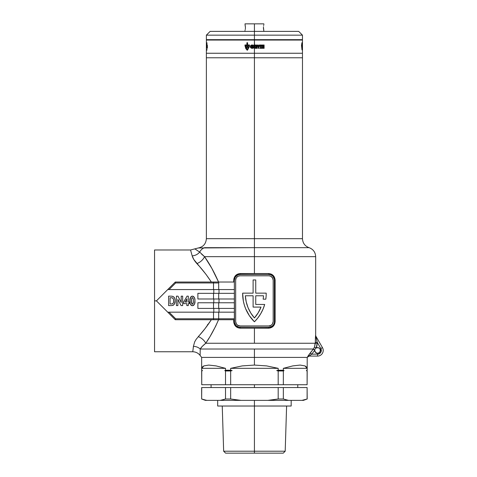 <?xml version="1.0" encoding="UTF-8"?>
<svg xmlns="http://www.w3.org/2000/svg" width="477" height="477" viewBox="0 0 477 477"><rect width="100%" height="100%" fill="white"/><g stroke="black" fill="none" stroke-linecap="round" stroke-linejoin="round"><path stroke-width="0.72" d="M320.329 350.983L320.383 350.434A2.826 2.826 0 0 1 317.557 353.26A2.826 2.826 0 0 1 314.731 350.434L315.208 352.002L317.002 353.207L318.636 353.046L320.168 351.513L320.288 349.707L319.566 348.443L318.308 347.709L316.173 347.966L316.949 345.664L317.211 342.295L320.818 348.55L322.452 347.608L315.863 336.19A1.884 1.878 150 0 1 315.613 335.248L315.673 335.355A1.884 1.884 0 0 0 315.923 336.297A1.884 1.884 0 0 1 315.673 335.355L315.673 256.662L254.426 256.662L315.673 256.662L254.426 256.662L254.426 273.548L268.623 273.548L271.103 274.042L274.001 276.445L275.122 280.142L275.122 321.599L274.615 324.151L273.196 326.286L269.893 328.069L254.426 328.194L254.426 343.249L315.339 343.249L315.351 340.244M207.662 324.318L207.9 324.891L207.662 324.318M261.682 327.252L240.009 327.252A5.652 5.652 0 0 1 234.356 321.599L234.356 280.142L235.31 277L237.844 274.919L240.009 274.49L268.843 274.49L271.008 274.919L272.838 276.141L274.388 279.039L274.388 322.702L273.542 324.742L271.985 326.304L268.843 327.252L238.905 327.144L236.014 325.6L234.463 322.702L234.356 280.142L233.73 280.142L233.73 282.026L233.861 278.842L235.656 275.462L238.959 273.673L254.426 273.548L254.426 247.67L309.078 247.67L204.609 247.67A9.421 8.592 90 0 0 199.678 252.083L204.55 256.662A9.421 6.123 -37.5 0 1 196.876 263.566C201.789 268.7 206.613 274.853 211.341 282.026L206.01 274.37L193.823 259.506L192.171 255.845L190.538 249.99L190.615 250.365L190.538 249.99L197.961 248.052C203.142 247.062 205.945 243.938 206.374 238.685L254.426 238.685L254.426 57.771L302.478 57.771L254.426 57.771L254.426 238.685L206.374 238.685L254.426 238.685L254.426 247.67L309.078 247.67L254.426 247.67L254.426 256.662L204.55 256.662L201.634 254.187M315.673 256.662C315.428 252.232 313.228 249.232 309.078 247.67C304.922 246.108 302.728 243.109 302.478 238.685L254.426 238.685L302.478 238.685L254.426 238.685L254.426 247.67L199.291 247.957M198.605 248.01L198.939 247.986M255.744 304.451L264.693 304.451A39.573 39.573 0 0 1 254.426 321.79A39.573 39.573 0 0 1 242.65 293.146L253.108 293.146L253.108 279.951L255.744 279.951L255.744 293.146L266.202 293.146A39.573 39.573 0 0 1 265.814 299.174L263.149 299.174A36.938 36.938 0 0 0 263.507 295.782L255.744 295.782L255.744 304.451L264.693 304.451L262.988 309.245L260.68 313.783L257.813 317.986L254.426 321.79L249.358 315.673L245.619 308.667L244.296 304.916L243.348 301.059L242.65 293.146L253.108 293.146L253.108 279.951L255.744 279.951L255.744 293.146L266.202 293.146A39.573 39.573 0 0 1 265.814 299.174L263.149 299.174A36.938 36.938 0 0 0 263.507 295.782L255.744 295.782L255.744 304.451L255.744 295.782L263.507 295.782A36.938 36.938 0 0 1 263.149 299.174M167.737 312.179L169.073 312.179L167.737 312.179L156.432 300.874L175.28 319.715L167.737 312.179L175.28 319.715L219.211 319.715A0.942 0.519 -90 0 1 218.693 318.773L218.693 312.179L218.693 318.773L213.517 318.773L213.517 312.179L234.356 312.179L169.073 312.179L213.517 312.179L213.517 318.773L175.667 318.773L169.073 312.179L167.737 312.179L156.432 300.874L154.548 300.874L154.548 249.99L154.548 300.874L156.432 300.874L175.28 282.026L167.737 289.563L169.073 289.563L167.737 289.563L175.28 282.026L213.517 282.026L175.28 282.026M307.605 356.724L313.341 349.027L254.426 349.027L254.426 357.404L307.194 357.404L254.426 357.404L254.426 349.027L200.221 349.027L200.113 355.293M308.774 354.954L308.017 356.045M318.535 354.071L311.684 354.202L310.205 353.046L313.252 349.14L314.731 350.297A2.826 2.826 0 0 1 314.742 350.172A2.826 2.826 0 0 0 314.731 350.434A2.826 2.826 0 0 1 314.731 350.297L311.684 354.202L309.066 356.086L317.557 356.086A5.652 5.652 0 0 0 322.452 347.608L315.863 336.19L317.211 342.295L320.818 348.55L321.2 351.412L320.222 353.099L318.535 354.071L311.684 354.202L314.731 350.297L313.252 349.14L309.71 353.695M315.494 336.148L315.673 335.355M315.553 335.468L315.613 335.248A1.884 1.878 -30 0 0 315.863 336.19L315.923 336.297M315.351 340.137L315.446 337.036M195.713 249.435L199.678 252.083A9.421 8.282 -13.9 0 1 192.171 255.845C189.941 248.07 189.941 248.07 192.171 255.845C192.803 258.152 194.372 260.722 196.876 263.566A9.421 6.123 142.5 0 0 204.55 256.662L211.83 268.348L218.561 282.026L225.865 282.026M214.155 319.715L218.561 319.715L215.676 326.202L210.578 335.546M209.117 337.96L206.231 342.522M218.561 319.715C214.704 328.635 210.44 336.482 205.76 343.249L202.242 346.421L200.221 349.027L313.341 349.027L314.468 347.184L315.339 343.249L205.76 343.249L254.426 343.249L254.426 328.194L240.229 328.194L237.749 327.699L234.851 325.296L233.861 322.911L233.73 319.715L233.73 321.599L234.356 321.599L233.73 321.599C234.141 325.636 236.306 327.83 240.229 328.194L240.009 327.252L247.169 327.252M154.548 351.752L154.548 300.874L154.548 351.752L192.66 351.752L192.946 350.386L192.66 351.746C195.701 351.823 198.182 353.034 200.101 355.401L201.658 357.404L307.194 357.404L254.426 357.404L254.426 365.072L266.637 365.901L278.186 368.333L278.186 370.224L283.344 370.224L283.344 368.333L292.777 365.901L300.122 365.072L304.988 365.901L307.11 368.333L307.194 370.224L306.556 370.504M213.797 289.563L213.797 293.331L213.797 289.563M213.797 298.99L213.797 302.758L213.797 298.99M213.797 308.41L213.797 312.179L213.797 308.41M167.737 289.563L156.432 300.874L167.737 289.563L234.356 289.563L169.073 289.563L175.667 282.968L213.517 282.968L213.517 289.563L213.517 282.968L218.693 282.968L218.693 289.563L218.693 282.968A0.942 0.519 -90 0 1 219.211 282.026L213.517 282.026L213.517 282.968L213.517 282.026L219.211 282.026A0.942 0.519 90 0 0 218.693 282.968L175.667 282.968L175.309 282.098L175.667 282.968L169.073 289.563M175.071 301.381L175.083 300.969C175.292 298.095 174.081 296.491 171.446 296.157L168.596 296.157L168.596 305.584L171.529 305.584C174.051 305.238 175.238 303.7 175.083 300.969L174.534 303.807M174.999 299.61L174.6 298.083M173.843 296.938L174.367 297.618L172.752 296.295M189.906 300.17L190.74 296.998L189.953 299.419L190.24 303.909L189.888 300.915C189.542 303.348 190.377 304.946 192.398 305.703C194.407 304.946 195.242 303.354 194.902 300.933L194.902 300.558L194.902 300.933C195.242 298.513 194.407 296.921 192.392 296.157C190.389 296.921 189.554 298.507 189.888 300.915L189.894 301.297M193.292 305.501L192.589 305.697L193.769 305.173L194.55 303.909L194.061 304.857M194.55 303.909L194.902 300.558M194.55 297.958L194.837 299.431L194.413 297.606L193.423 296.432M192.022 296.193L190.734 297.004M261.026 307.093L253.108 307.093L253.108 295.782L245.345 295.782L246.204 301.816L248.04 307.617L250.807 313.049L254.426 317.944L258.194 312.805L261.026 307.093A36.938 36.938 0 0 1 254.426 317.944A36.938 36.938 0 0 0 261.026 307.093L253.108 307.093L253.108 295.782L245.345 295.782A36.938 36.938 0 0 0 254.42 317.932M240.009 275.807L238.351 276.135L236.944 277.077L236.008 278.485L235.674 280.142L235.674 321.599L236.407 324.008L237.6 325.207L240.009 325.934L268.843 325.934L271.252 325.207L272.445 324.008L273.178 321.599L273.178 280.142L272.445 277.733L270.501 276.135L268.843 275.807L240.009 275.807A4.335 4.335 0 0 0 235.674 280.142A4.335 4.335 0 0 1 240.009 275.807L268.843 275.807A4.335 4.335 0 0 1 273.178 280.142A4.335 4.335 0 0 0 273.094 279.301M193.412 346.391L192.952 350.38L193.412 346.374L194.67 341.872L196.178 339.284L204.913 328.784L211.371 319.715M193.334 347.62L193.304 347.918M175.28 319.715L213.517 319.715L213.517 318.773L234.356 318.773L218.693 318.773A0.942 0.519 90 0 0 219.211 319.715L234.356 319.715L213.517 319.715L213.517 318.773L175.667 318.773L169.073 312.179M234.356 282.026L219.211 282.026L234.356 282.026M213.517 308.41L234.356 308.41L197.889 308.41L213.517 308.41L213.517 302.758L213.517 308.41M197.889 308.41L197.889 302.758L213.517 302.758L197.889 302.758L197.889 308.41M234.356 302.758L213.517 302.758L218.693 302.758L218.693 308.41L218.693 302.758L234.356 302.758M213.517 298.99L234.356 298.99L197.889 298.99L213.517 298.99L213.517 293.331L213.517 298.99M197.889 298.99L197.889 293.331L213.517 293.331L197.889 293.331L197.889 298.99M234.356 293.331L213.517 293.331L218.693 293.331L218.693 298.99L218.693 293.331L234.356 293.331M219.009 308.41L219.009 312.179L219.009 308.41M219.009 298.99L219.009 302.758L219.009 298.99M219.009 289.563L219.009 293.331L219.009 289.563M247.169 274.49L268.843 274.49A5.652 5.652 0 0 1 274.496 280.142L274.496 321.599A5.652 5.652 0 0 1 268.843 327.252L268.623 328.194L240.229 328.194L240.009 327.252M271.944 326.328L272.838 325.6M268.843 274.49L268.623 273.548L268.843 274.49L261.682 274.49M240.009 274.49L240.229 273.548C236.306 273.911 234.141 276.111 233.73 280.142L234.356 280.142A5.652 5.652 0 0 1 240.009 274.49L240.229 273.548L268.623 273.548C272.546 273.911 274.71 276.111 275.122 280.142L275.122 321.599C274.71 325.63 272.546 327.83 268.623 328.194L268.843 327.252M236.908 275.414L236.014 276.141M273.094 279.289A4.335 4.335 0 0 0 268.843 275.807M273.178 280.142L273.178 321.599A4.335 4.335 0 0 1 268.843 325.934A4.335 4.335 0 0 0 273.178 321.599M268.843 325.934L240.009 325.934A4.335 4.335 0 0 1 235.674 321.599L235.674 280.142M235.674 321.605A4.335 4.335 0 0 0 240.009 325.934M245.613 308.649A39.573 39.573 0 0 0 245.625 308.685L247.313 312.262M236.944 324.664L237.6 325.207M271.908 277.077L271.252 276.541M254.426 317.944A36.938 36.938 0 0 1 245.345 295.782L253.108 295.782M245.345 295.782L246.204 301.816M206.374 238.685L206.374 57.771L302.478 57.771L302.478 53.251L254.426 53.251L254.426 57.771L254.426 53.251L206.374 53.251L302.478 53.251L254.426 53.251L254.426 48.26L254.426 53.251L302.478 53.251L302.472 45.78M192.171 255.845A9.421 8.282 166.1 0 0 199.678 252.083L204.55 256.662L254.426 256.662M194.866 249.042L195.194 249.191M199.678 252.083C193.495 247.962 193.495 247.962 199.678 252.083A9.421 8.592 -90 0 1 204.609 247.67C196.297 248.106 196.297 248.106 204.609 247.67C196.297 248.106 196.297 248.106 204.609 247.67M198.271 336.631A9.421 5.831 -143 0 1 205.76 343.249A9.421 5.831 37 0 0 198.271 336.631C202.773 331.807 207.131 326.173 211.341 319.715M205.76 343.249C202.916 345.551 201.073 347.477 200.221 349.027A9.421 8.425 2 0 0 193.412 346.374C192.511 353.529 192.511 353.529 193.412 346.374A9.421 8.425 -178 0 1 200.221 349.027C200.143 357.458 200.143 357.458 200.221 349.027M316.949 345.664L317.211 343.249L316.173 347.966A2.826 2.826 0 0 0 314.742 350.172A2.826 2.826 0 0 1 316.173 347.966L314.468 347.184L315.339 343.249L314.355 347.429M204.55 256.662C209.606 263.787 214.274 272.242 218.561 282.026L214.161 282.026M196.9 263.596L198.694 265.594M175.518 319.137L175.667 318.773L175.518 319.137M274.496 321.599L275.122 321.599L274.496 321.599M274.496 280.142L275.122 280.142L274.496 280.142M174.85 302.931L174.755 303.247M173.527 305.065L174.54 303.801M170.062 303.992L170.062 297.749L170.062 303.992L171.321 303.992L170.062 303.992L170.062 297.749L172.179 297.833C173.33 298.453 173.807 299.473 173.61 300.892C173.843 302.823 173.079 303.855 171.321 303.992L170.062 303.992M172.626 303.789L172.024 303.956M173.121 303.366L172.698 303.748M173.55 302.03L173.443 302.585M173.61 300.54L173.598 301.464M173.55 299.765L173.598 300.343M173.234 298.656L172.4 297.904L173.413 299.079M172.012 297.803L172.608 298M171.452 297.761L171.148 297.755M170.82 297.749L171.839 297.785M171.446 296.157L168.596 296.157L168.596 305.584L171.529 305.584M172.763 305.429L173.151 305.286M175.077 300.748L175.053 300.105M177.897 305.584L177.897 299.437L181.081 305.584L182.667 305.584L182.667 296.157L181.2 296.157L181.2 302.454L177.963 296.157L176.424 296.157L176.424 305.584L177.897 305.584L176.424 305.584L176.424 296.157L177.963 296.157L181.2 302.454L181.2 296.157L182.667 296.157L182.667 305.584L181.081 305.584L177.897 299.437L177.897 305.584M186.829 303.622L186.829 305.584L188.296 305.584L188.296 303.622L189.274 303.622L189.274 302.036L188.296 302.036L188.296 296.157L187.02 296.157L183.645 302.042L183.645 303.622L186.829 303.622L183.645 303.622L183.645 302.042L187.02 296.157L188.296 296.157L188.296 302.036L189.274 302.036L189.274 303.622L188.296 303.622L188.296 305.584L186.829 305.584L186.829 303.622M186.829 302.036L185.046 302.036L186.829 302.036L186.829 298.87L185.046 302.036L186.829 298.87L186.829 302.036L186.829 298.87L185.046 302.036L186.829 302.036M192.207 296.169L192.768 296.193L192.207 296.169M194.115 297.082L194.479 297.761M192.589 305.697L192.022 305.674L192.589 305.697M190.722 304.857L191.015 305.173M191.981 297.809L192.398 297.63C193.251 298.435 193.561 299.538 193.316 300.933C193.561 302.335 193.251 303.432 192.398 304.237L192.398 304.237C191.539 303.432 191.235 302.329 191.48 300.933L191.48 300.939C191.235 299.538 191.539 298.435 192.398 297.63L193.179 298.602M193.304 300.057L193.268 299.341M193.179 303.265L192.887 303.974M193.298 301.858L193.263 302.579M191.51 302.311L192.285 304.225L191.73 303.676L191.492 301.875M191.659 296.295L191.325 296.461M189.953 302.424L190.007 302.853M190.15 303.593L190.24 303.909M191.325 305.405L192.022 305.674M193.471 305.405L193.769 305.173M194.902 301.309L194.902 300.933M194.89 300.182L194.837 299.431M193.131 296.295L192.768 296.193M193.245 302.776L193.185 303.235M191.51 302.317L191.51 299.55M191.492 301.858L191.48 301.398M192.809 297.803L193.131 298.405M314.731 350.434L315.559 352.431M315.989 352.783L316.478 353.046M319.906 352.002L320.168 351.513M313.252 349.14L314.742 350.172L313.341 349.027L314.468 347.184L316.173 347.966A2.826 2.826 0 0 1 320.383 350.434L320.288 349.707M314.468 347.184L315.339 342.295L317.211 342.295L317.211 343.249L315.339 343.249L317.211 343.249L316.185 347.936M317.557 354.202A3.768 3.768 0 0 0 320.818 348.55L322.452 347.608A5.652 5.652 0 0 1 317.557 356.086L317.557 354.202L317.557 356.086L309.066 356.086A1.884 1.884 -90 0 0 307.576 356.814L310.205 353.046L311.684 354.202L309.084 356.045M316.8 340.614L315.863 336.19L317.211 342.295L315.339 342.295L315.613 335.248M317.211 342.295L316.43 339.016M310.205 353.046L311.684 354.202L310.205 353.046M307.576 356.814A1.884 1.884 90 0 1 309.066 356.086M315.905 336.571L315.852 336.219M309.251 355.896L311.684 354.202M310.169 353.093L308.369 355.526M254.426 384.73L254.426 387.557L254.426 384.73M254.426 451.206L254.426 453.15L283.255 453.15L254.426 453.15L254.426 451.206L285.198 451.206L254.426 451.206L254.426 406.028L291.173 406.028L254.426 406.028L254.426 451.206L223.653 451.206L254.426 451.206M254.426 400.37L254.426 406.028L217.679 406.028L254.426 406.028L254.426 400.37M254.426 365.072L254.426 357.404L201.658 357.404L201.658 370.224L201.741 368.333L203.864 365.901L208.729 365.072L216.075 365.901L225.508 368.333L225.508 370.224L230.665 370.224L230.665 368.333L242.215 365.901L254.426 365.072L266.637 365.901L278.186 368.333L278.186 370.224L276.708 370.599L278.186 370.975L278.186 384.73L283.344 384.73L283.344 370.975L278.186 370.975L278.186 384.73L230.665 384.73L230.665 370.975L225.508 370.975L225.508 384.73L230.665 384.73L230.665 370.975L232.144 370.599L230.665 370.224L230.665 368.333L278.186 368.333L230.665 368.333L242.215 365.901L254.426 365.072M307.11 384.73L307.194 370.975L307.11 384.73L283.344 384.73L283.344 370.975L284.083 370.599L283.344 370.975L284.083 370.599L283.344 370.224L284.083 370.599L283.344 370.975L276.708 370.599L283.344 370.224L283.344 368.333L307.11 368.333L307.11 370.224L306.365 370.599L307.11 370.975L306.365 370.599L307.11 370.975L307.11 384.73L201.741 384.73L201.658 370.975L202.278 370.701M225.508 370.224L224.768 370.599L225.508 370.975L232.144 370.599L224.768 370.599L225.508 370.224L224.768 370.599L225.508 370.975L224.768 370.599L232.144 370.599L230.665 370.975L232.144 370.599L230.665 370.224L232.144 370.599L225.508 370.224L225.508 368.333L216.075 365.901L208.729 365.072L203.864 365.901L202.451 366.92L201.741 368.333L225.508 368.333L201.741 368.333L201.741 370.224L202.487 370.599L201.658 370.224L202.308 370.599L201.658 370.975L201.741 384.73L201.741 370.975L202.487 370.599L201.741 370.224L202.487 370.599L201.741 370.975M224.768 370.599L225.508 370.975L225.508 384.73L201.741 384.73M277.674 399.082L267.883 400.37L240.968 400.37L230.665 398.999L235.799 399.768L230.665 398.999L225.508 398.999L230.665 398.999L230.665 387.557L225.508 387.557L225.508 398.999L220.356 400.37L225.508 398.999L222.938 399.768L225.508 398.999L225.508 387.557L278.186 387.557L278.186 398.999L283.344 398.999L283.344 387.557L278.186 387.557L278.186 398.999L267.883 400.37L240.968 400.37L230.665 398.999L230.665 387.557L307.11 387.557L307.194 398.999L301.953 400.37L288.496 400.37L283.344 398.999L288.496 400.37L283.344 398.999L283.344 387.557L307.11 387.557L307.11 398.999L304.541 399.768L307.11 398.999M205.426 400.37L220.356 400.37L222.938 399.768L220.356 400.37L240.968 400.37L205.426 400.37L201.658 398.999L201.658 387.557L201.658 398.999L201.741 387.557L225.508 387.557L201.741 387.557M303.426 400.37L301.953 400.37L304.541 399.768L301.953 400.37L303.426 400.37L307.194 398.999L307.11 387.557M205.539 400.078L201.741 398.999M206.899 400.37L204.311 399.768M286.599 399.947L288.496 400.37L267.883 400.37L301.953 400.37M273.059 399.768L278.186 398.999L283.344 398.999L285.914 399.768M225.597 453.15L254.426 453.15L225.597 453.15L223.653 451.206L222.246 406.028M307.11 368.333L283.344 368.333L292.777 365.901L300.122 365.072L304.988 365.901L306.401 366.92L307.099 368.304M278.186 370.975L276.708 370.599L284.083 370.599L283.344 370.224L284.083 370.599L276.708 370.599L278.186 370.975M307.11 370.224L306.365 370.599L307.194 370.975L306.365 370.599L307.194 370.224L307.194 357.404L309.138 356.086M245.22 29.616L245.303 29.192L245.22 29.616M245.375 28.703L245.422 28.173M263.847 31.387L263.429 27.064M298.709 31.387L254.426 31.387L254.426 23.85L263.847 23.85L254.426 23.85L254.426 35.155L206.374 35.155L302.478 35.155L298.709 31.387L254.426 31.387L254.426 39.68L206.374 39.68L302.478 39.68L302.478 35.155L254.426 35.155L254.426 40.056L254.426 39.68L302.478 39.68M263.632 25.621L263.548 26.044M263.787 30.23L263.411 27.618M263.548 29.192L263.632 29.616L263.548 29.192M263.429 28.173L263.477 28.703M206.374 46.174L206.374 57.771L302.478 57.771L302.478 238.685M245.005 23.85L254.426 23.85L245.005 23.85L245.434 27.618M245.422 27.064L245.065 25.007M254.426 31.387L210.142 31.387L254.426 31.387M254.724 48.326L253.818 47.789L253.639 47.044L254.426 45.822L257.276 45.78L257.276 46.37L256.077 46.37L256.185 46.716L257.24 46.716L257.24 47.295L256.185 47.295L256.077 47.688L257.276 47.688L257.276 48.284L254.724 48.326L257.276 48.284L257.276 47.688L256.077 47.688L256.185 47.295L257.24 47.295L257.24 46.716L256.185 46.716L256.077 46.37L257.276 46.37L257.276 45.78L254.426 45.822L254.426 45.506L253.639 47.044L253.818 47.789L254.724 48.326M254.557 45.506L253.853 45.506L254.128 44.963L254.557 45.506L254.426 40.056L254.426 45.243L254.128 44.963L253.853 45.506L254.557 45.506M302.478 40.056L206.374 40.056L302.478 40.056L302.466 45.351M263.972 45.506L263.662 45.094L263.542 45.506L263.542 44.963L264.019 45.357L264.133 44.975L263.972 45.506L264.133 44.975L264.019 45.357L263.542 44.963L263.542 45.506L263.662 45.094L263.972 45.506M262.594 45.422L262.905 45.422L262.469 45.506L262.469 44.963L262.905 44.963L262.594 45.422L262.905 44.963L262.469 44.963L262.469 45.506L262.905 45.422L262.594 45.422M258.29 45.387L257.783 45.506L258.063 44.963L258.498 45.506L258.212 44.963L257.783 45.506L258.29 45.387M256.686 45.506L256.358 44.963L256.775 45.404L257.192 44.963L257.192 45.506L257.073 45.041L256.686 45.506L257.073 45.041L257.192 45.506L257.192 44.963L256.775 45.404L256.358 44.963L256.686 45.506M255.487 45.297L255.171 45.506L255.171 44.963L255.726 45.076L255.577 45.506L255.726 45.076L255.171 44.963L255.171 45.506L255.487 45.297M258.301 46.37L257.526 46.37L257.526 45.78L259.78 45.78L259.78 46.37L258.987 46.37L258.987 48.284L258.301 48.284L258.301 46.37L258.301 48.284L258.987 48.284L258.987 46.37L259.78 46.37L259.78 45.78L257.526 45.78L257.526 46.37L258.301 46.37M261.098 46.37L260.007 46.37L260.007 45.78L261.986 45.78L260.758 47.652L262.016 47.652L262.016 48.284L259.876 48.284L261.098 46.37L259.876 48.284L262.016 48.284L262.016 47.652L260.758 47.652L261.986 45.78L260.007 45.78L260.007 46.37L261.098 46.37M262.416 45.78L264.133 45.78L264.133 46.37L263.095 46.37L263.095 46.716L264.079 46.716L264.079 47.295L263.095 47.295L263.095 47.688L264.133 47.688L264.133 48.284L262.416 48.284L262.416 45.78L262.416 48.284L264.133 48.284L264.133 47.688L263.095 47.688L263.095 47.295L264.079 47.295L264.079 46.716L263.095 46.716L263.095 46.37L264.133 46.37L264.133 45.78L262.416 45.78M261.301 44.963L261.825 45.035L261.837 45.506L261.301 45.506L261.301 44.963L261.301 45.506L261.837 45.506L261.843 45.1L261.301 44.963M259.196 45.059L259.524 44.963L259.297 45.506L259.524 44.963L259.196 45.059M260.227 44.963L260.382 45.446L260.657 44.963L260.561 45.5L260.108 44.963L260.382 45.542L260.657 44.963L260.382 45.446L260.227 44.963M301.995 49.936L301.542 45.72L301.887 42.733L302.042 49.554L301.995 42.733L301.542 45.72L301.995 49.936M302.466 46.561L302.436 48.332L302.466 46.561M302.478 46.436L302.472 46.734L302.478 46.436M302.472 47.044L302.472 46.734L302.472 47.044M302.478 47.652L302.472 47.354L302.478 47.652M206.72 44.963L206.744 45.542L206.708 44.963M206.607 45.059L206.619 45.506L206.607 45.059M206.863 44.963L206.857 42.733M207.042 45.78L207.364 45.78L207.364 48.284L207.042 48.284L207.042 45.78L207.042 48.284L207.364 48.284L207.364 45.78L207.042 45.78M206.839 46.37L206.684 48.284L206.839 46.37M206.529 46.37L206.589 48.284L206.529 46.37M253.281 46.561L253.281 48.171L252.792 48.29L251.307 48.195L250.33 47.145L250.568 45.697L251.808 44.945L253.281 45.142L253.281 45.84L251.468 45.774L251.045 46.579L251.373 47.438L252.577 47.664L252.577 47.181L251.916 47.181L251.916 46.561L253.281 46.561L251.916 46.561L251.916 47.181L252.577 47.181L252.577 47.664L251.373 47.438L251.045 46.579L251.468 45.774L253.281 45.84L253.281 45.142L251.331 45.082L250.353 46.15L250.526 47.599L251.796 48.314L253.281 48.171L253.281 46.561M247.623 49.936L247.241 50.276L245.792 48.588L244.981 45.72L244.969 44.963L246.901 44.963L246.901 42.733L247.605 42.733L247.605 44.963L249.489 44.963L249.471 46.132L248.738 46.132L248.738 45.601L247.605 45.601L247.605 46.824L249.298 46.824L247.623 49.936L249.298 46.824L247.605 46.824L247.605 45.601L248.738 45.601L248.738 46.132L249.471 46.132L249.489 44.963L247.605 44.963L247.605 42.733L246.901 42.733L246.901 44.963L244.969 44.963L245.792 48.588L247.241 50.276L247.623 49.936M206.374 44.963L206.386 45.506L206.374 44.963M206.422 45.506L206.41 44.963L206.416 45.506M206.529 45.387L206.511 44.963L206.529 45.387M207.072 45.422L207.125 44.963L207.072 45.422M207.328 45.506L207.245 44.963L207.328 45.506M301.512 44.975L301.512 45.357M302.233 45.506L302.233 45.059L302.245 45.506M302.263 48.284L302.179 46.37M302.478 47.241L302.478 46.716L302.478 47.241M302.478 46.341L302.478 46.716L302.478 46.341M301.887 45.601L301.941 49.346L301.887 45.601M206.374 46.341L206.374 46.716M206.446 47.664L206.481 47.193M206.964 42.733L206.964 44.963M206.857 49.936L206.809 49.554M207.042 49.519L206.935 50.163M255.29 45.059L255.594 45.136L255.29 45.059M254.366 47.241L255.141 47.712L255.535 46.829L254.736 46.341L254.366 47.241L254.736 46.341L255.523 47.247L255.141 47.712L254.366 47.241M246.901 45.601L245.667 45.858L246.323 48.099L247.241 49.346L248.398 47.456L246.901 47.456L246.901 45.601L246.901 47.456L248.398 47.456L247.241 49.346L246.883 48.97L245.667 45.601L246.901 45.601M190.538 249.99L154.548 249.99M297.767 387.557L297.767 384.73M286.605 406.028L285.198 451.206L283.255 453.15M291.173 400.37L291.173 406.028M217.679 400.37L217.679 406.028M211.084 387.557L211.084 384.73M263.847 23.85L263.847 24.792M300.593 39.68L300.593 40.056M208.258 39.68L208.258 40.056M245.005 31.387L245.005 30.445M206.374 39.68L206.374 35.155L210.142 31.387M302.478 45.506L302.478 45.822M206.374 40.056L206.374 45.822"/></g></svg>

